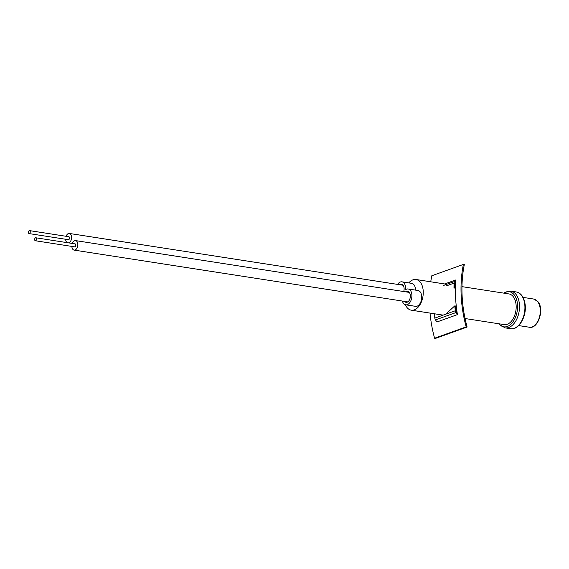 <?xml version="1.0" encoding="UTF-8"?>
<svg xmlns="http://www.w3.org/2000/svg" width="569" height="569" viewBox="0 0 569 569"><rect width="100%" height="100%" fill="white"/><g stroke="black" fill="none" stroke-linecap="round" stroke-linejoin="round"><path stroke-width="0.85" d="M406.067 291.897A5.505 3.35 98.8 0 1 407.788 291.456A5.505 3.35 98.8 0 1 409.203 292.288A5.505 3.35 98.8 0 1 409.957 298.668A5.505 3.35 98.8 0 1 406.095 302.338A5.505 3.35 98.8 0 1 404.687 301.506A5.505 3.35 98.8 0 1 404.587 301.392M403.72 291.534A5.505 3.35 -81.2 0 0 402.966 285.133A5.505 3.35 -81.2 0 0 401.55 284.301A5.505 3.35 -81.2 0 0 399.829 284.742M402.354 301.044A8.009 4.872 98.8 0 0 403.656 303.604A8.009 4.872 98.8 0 0 405.711 304.813A8.009 4.872 98.8 0 0 411.33 299.472A8.009 4.872 98.8 0 0 410.228 290.19A8.009 4.872 98.8 0 0 408.172 288.981A8.009 4.872 98.8 0 0 405.619 289.657A8.009 4.872 -81.2 0 0 403.99 283.035A8.009 4.872 -81.2 0 0 401.934 281.833A8.009 4.872 -81.2 0 0 397.589 284.4M415.491 290.119A8.009 4.872 -81.2 0 0 413.805 284.564A8.009 4.872 -81.2 0 0 411.75 283.355L401.934 281.833M408.172 288.981L417.987 290.503A8.009 4.872 98.8 0 1 420.043 291.712A8.009 4.872 98.8 0 1 421.152 301.001A8.009 4.872 98.8 0 1 415.534 306.335L405.711 304.813M408.805 282.893A15.519 9.431 98.8 0 1 416.024 279.507A15.519 9.431 98.8 0 1 420.007 281.854A15.519 9.431 98.8 0 1 422.148 299.842A15.519 9.431 98.8 0 1 411.259 310.176A15.519 9.431 98.8 0 1 407.276 307.836A15.519 9.431 98.8 0 1 405.398 304.742M461.971 286.641L508.942 293.931A15.519 9.431 98.8 0 1 512.925 296.271A15.519 9.431 98.8 0 1 515.066 314.266A15.519 9.431 98.8 0 1 504.184 324.6L465.065 318.526M503.743 293.12A17.767 10.804 98.8 0 1 509.291 291.705A17.767 10.804 98.8 0 1 513.85 294.386A17.767 10.804 98.8 0 1 516.303 314.991A17.767 10.804 98.8 0 1 503.835 326.826A17.767 10.804 98.8 0 1 499.276 324.145A17.767 10.804 98.8 0 1 498.977 323.789M28.45 232.785A1.501 0.91 -81.2 0 0 29.104 233.589A1.501 0.91 -81.2 0 0 30.015 232.949A1.501 0.91 -81.2 0 0 30.221 231.434A1.501 0.91 -81.2 0 0 29.567 230.623A1.501 0.91 -81.2 0 0 28.656 231.27A1.501 0.91 -81.2 0 0 28.45 232.785M29.104 233.589L68.38 239.684A1.501 0.91 -81.2 0 0 69.29 239.044A1.501 0.91 -81.2 0 0 69.496 237.529A1.501 0.91 -81.2 0 0 68.842 236.718L29.567 230.623M65.634 239.264A4.808 2.923 -81.2 0 0 65.776 240.367A4.808 2.923 -81.2 0 0 67.085 242.629M68.721 242.885A4.808 2.923 -81.2 0 0 71.445 236.043A4.808 2.923 -81.2 0 0 69.347 233.454A4.808 2.923 -81.2 0 0 66.096 236.291M34.645 239.414A1.501 0.91 -81.2 0 0 35.342 240.744A1.501 0.91 -81.2 0 0 36.501 239.101A1.501 0.91 -81.2 0 0 35.804 237.778A1.501 0.91 -81.2 0 0 34.645 239.414M35.342 240.744L74.617 246.839A1.501 0.91 -81.2 0 0 75.777 245.196A1.501 0.91 -81.2 0 0 75.08 243.873L35.804 237.778M71.872 246.413A4.808 2.923 -81.2 0 0 74.112 250.104A4.808 2.923 -81.2 0 0 77.825 244.855A4.808 2.923 -81.2 0 0 75.585 240.609A4.808 2.923 -81.2 0 0 72.334 243.447M434.588 338.228L435.534 338.377L467.113 327.033L466.167 326.883L434.588 338.228A115.094 86.744 70.2 0 1 430.022 313.092M430.747 281.797A115.094 86.744 70.2 0 1 431.793 275.766L463.372 264.421L464.311 264.564A115.094 86.744 70.2 0 0 462.085 295.233A115.094 86.744 70.2 0 0 467.113 327.033M444.659 283.952L455.897 279.92A115.094 86.744 -109.8 0 0 455.776 281.463A115.094 86.744 -109.8 0 0 455.57 297.089A115.094 86.744 -109.8 0 0 457.192 313.007A115.094 86.744 70.2 0 0 457.448 314.607A22.454 16.921 70.2 0 1 455.925 312.573L435.491 319.913A3.001 2.262 -109.8 0 1 434.83 318.107L455.271 310.766L454.787 305.866L445.698 314.202M463.372 264.421A115.094 86.744 70.2 0 0 461.146 295.091A115.094 86.744 70.2 0 0 466.167 326.883M434.403 313.768L434.83 318.107M443.436 285.489L454.531 281.506A3.001 2.262 70.2 0 0 454.034 283.134L453.984 287.95L454.766 288.07L454.83 283.625A3.001 2.262 -109.8 0 1 455.356 281.968A23.229 17.504 -109.8 0 1 455.776 281.463M454.787 305.866L455.57 305.987L456.032 310.51A3.001 2.262 -109.8 0 0 456.722 312.36A23.229 17.504 70.2 0 0 457.192 313.007M455.271 310.766A3.001 2.262 70.2 0 0 455.925 312.573M457.448 314.607L437.013 321.947A22.454 16.921 -109.8 0 1 435.491 319.913M454.531 281.506A22.454 16.921 -109.8 0 1 455.897 279.92M537.314 301.186A14.268 8.67 98.8 0 1 539.284 317.722A14.268 8.67 98.8 0 1 529.277 327.225C538.196 329.472 544.81 308.554 537.655 301.364L533.651 299.031A14.268 8.67 98.8 0 1 537.314 301.186M505.137 292.345L510.827 291.1A18.599 11.309 98.8 0 1 519.277 303.049A18.599 11.309 98.8 0 1 505.123 327.865L510.542 328.704C518.757 330.518 527.022 316.151 525.08 304.102C523.971 297.068 521.019 293.014 516.247 291.94A18.599 11.309 98.8 0 1 516.247 291.947A18.599 11.309 98.8 0 1 524.696 303.889A18.599 11.309 98.8 0 1 510.542 328.704M454.034 283.134L446.252 285.923M518.665 325.582L529.277 327.225M523.039 297.388L533.651 299.031M411.259 310.176L443.13 315.126M416.024 279.507L446.786 284.287M454.802 285.531L455.541 285.645M500.073 324.956L505.123 327.865M510.827 291.1L516.247 291.947M69.347 233.454L403.058 285.247M74.112 250.104L407.824 301.897M75.585 240.609L409.296 292.395"/></g></svg>

